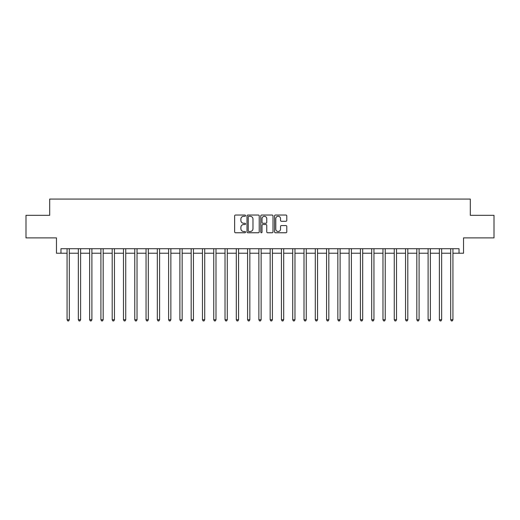 <?xml version="1.0" encoding="UTF-8"?>
<svg xmlns="http://www.w3.org/2000/svg" width="520" height="520" viewBox="0 0 520 520"><rect width="100%" height="100%" fill="white"/><g stroke="black" fill="none" stroke-linecap="round" stroke-linejoin="round"><path stroke-width="0.78" d="M245.557 215.657A0.617 0.617 0 0 0 244.94 215.033L235.528 215.033A0.884 0.884 0 0 0 234.637 215.924L234.637 231.868A0.884 0.884 0 0 0 235.528 232.758L244.94 232.758A0.617 0.617 0 0 0 245.557 232.135A0.617 0.617 0 0 0 244.94 231.517L243.718 231.517A2.834 2.834 0 0 1 240.883 228.683L240.883 227.35A2.834 2.834 0 0 1 243.718 224.517L244.94 224.517A0.617 0.617 0 0 0 245.557 223.899A0.617 0.617 0 0 0 244.94 223.275L243.718 223.275A2.834 2.834 0 0 1 240.883 220.441L240.883 219.108A2.834 2.834 0 0 1 243.718 216.275L244.94 216.275A0.617 0.617 0 0 0 245.557 215.657M285.889 221.28A0.884 0.884 0 0 0 286.78 220.395L286.78 215.924A0.884 0.884 0 0 0 285.889 215.033L275.438 215.033A0.884 0.884 0 0 0 274.553 215.924L274.553 231.868A0.884 0.884 0 0 0 275.438 232.758L285.889 232.758A0.884 0.884 0 0 0 286.78 231.868L286.78 226.467A0.884 0.884 0 0 0 285.889 225.576L281.418 225.576A0.884 0.884 0 0 0 280.534 226.467L280.534 229.144A2.373 2.373 0 0 1 278.161 231.517A2.373 2.373 0 0 1 275.795 229.144L275.795 218.647A2.373 2.373 0 0 1 278.161 216.275A2.373 2.373 0 0 1 280.534 218.647L280.534 220.395A0.884 0.884 0 0 0 281.418 221.28L285.889 221.28M60.977 253.233L60.977 248.716L459.024 248.716L459.024 253.233L463.535 253.233L463.535 237.887L494 237.887L494 215.319L470.308 215.319L470.308 199.076L49.693 199.076L49.693 215.319L26 215.319L26 237.887L56.466 237.887L56.466 253.233L67.067 253.233M259.226 215.924A0.884 0.884 0 0 0 258.336 215.033L247.884 215.033A0.884 0.884 0 0 0 247 215.924L247 231.868A0.884 0.884 0 0 0 247.884 232.758L258.336 232.758A0.884 0.884 0 0 0 259.226 231.868L259.226 215.924M261.664 215.033L272.116 215.033A0.884 0.884 0 0 1 273 215.924L273 231.868A0.884 0.884 0 0 1 272.116 232.758L267.644 232.758A0.884 0.884 0 0 1 266.753 231.868L266.753 225.4A0.884 0.884 0 0 0 265.87 224.517L262.899 224.517A0.884 0.884 0 0 0 262.015 225.4L262.015 232.135A0.617 0.617 0 0 1 261.397 232.758A0.617 0.617 0 0 1 260.774 232.135L260.774 215.924A0.884 0.884 0 0 1 261.664 215.033M69.323 253.233L78.351 253.233M80.607 253.233L89.635 253.233M91.891 253.233L100.919 253.233M103.174 253.233L112.197 253.233M114.452 253.233L123.481 253.233M125.736 253.233L134.765 253.233M137.02 253.233L146.048 253.233M148.304 253.233L157.326 253.233M159.588 253.233L168.61 253.233M170.865 253.233L179.894 253.233M182.15 253.233L191.178 253.233M193.433 253.233L202.462 253.233M204.718 253.233L213.739 253.233M215.995 253.233L225.024 253.233M227.279 253.233L236.308 253.233M238.563 253.233L247.592 253.233M249.847 253.233L258.869 253.233M261.131 253.233L270.153 253.233M272.409 253.233L281.437 253.233M283.692 253.233L292.721 253.233M294.976 253.233L304.005 253.233M306.261 253.233L315.283 253.233M317.538 253.233L326.567 253.233M328.822 253.233L337.851 253.233M340.106 253.233L349.135 253.233M351.39 253.233L360.412 253.233M362.674 253.233L371.696 253.233M373.951 253.233L382.98 253.233M385.236 253.233L394.264 253.233M396.519 253.233L405.548 253.233M407.803 253.233L416.825 253.233M419.081 253.233L428.11 253.233M430.365 253.233L439.394 253.233M441.649 253.233L450.678 253.233M452.933 253.233L459.024 253.233M248.859 216.275A0.617 0.617 0 0 0 248.242 216.899L248.242 230.893A0.617 0.617 0 0 0 248.859 231.517L250.146 231.517A2.834 2.834 0 0 0 252.98 228.683L252.98 219.108A2.834 2.834 0 0 0 250.146 216.275L248.859 216.275M266.753 218.692A2.373 2.373 0 0 0 264.387 216.32A2.373 2.373 0 0 0 262.015 218.692L262.015 222.391A0.884 0.884 0 0 0 262.899 223.275L265.87 223.275A0.884 0.884 0 0 0 266.753 222.391L266.753 218.692M69.433 248.716L69.388 248.833A0.903 0.903 0 0 0 69.323 249.171L69.323 319.755L67.067 319.755L67.067 249.171A0.903 0.903 0 0 0 67.002 248.833L66.957 248.716M69.323 319.755L68.647 320.925L67.743 320.925L67.067 319.755M80.717 248.716L80.672 248.833A0.903 0.903 0 0 0 80.607 249.171L80.607 319.755L78.351 319.755L78.351 249.171A0.903 0.903 0 0 0 78.286 248.833L78.241 248.716M80.607 319.755L79.93 320.925L79.027 320.925L78.351 319.755M92.001 248.716L91.956 248.833A0.903 0.903 0 0 0 91.891 249.171L91.891 319.755L89.635 319.755L89.635 249.171A0.903 0.903 0 0 0 89.57 248.833L89.525 248.716M91.891 319.755L91.215 320.925L90.311 320.925L89.635 319.755M103.285 248.716L103.24 248.833A0.903 0.903 0 0 0 103.174 249.171L103.174 319.755L100.919 319.755L100.919 249.171A0.903 0.903 0 0 0 100.854 248.833L100.802 248.716M103.174 319.755L102.499 320.925L101.595 320.925L100.919 319.755M114.569 248.716L114.523 248.833A0.903 0.903 0 0 0 114.452 249.171L114.452 319.755L112.197 319.755L112.197 249.171A0.903 0.903 0 0 0 112.132 248.833L112.086 248.716M114.452 319.755L113.776 320.925L112.873 320.925L112.197 319.755M125.847 248.716L125.801 248.833A0.903 0.903 0 0 0 125.736 249.171L125.736 319.755L123.481 319.755L123.481 249.171A0.903 0.903 0 0 0 123.416 248.833L123.37 248.716M125.736 319.755L125.06 320.925L124.156 320.925L123.481 319.755M137.131 248.716L137.085 248.833A0.903 0.903 0 0 0 137.02 249.171L137.02 319.755L134.765 319.755L134.765 249.171A0.903 0.903 0 0 0 134.7 248.833L134.654 248.716M137.02 319.755L136.344 320.925L135.441 320.925L134.765 319.755M148.415 248.716L148.369 248.833A0.903 0.903 0 0 0 148.304 249.171L148.304 319.755L146.048 319.755L146.048 249.171A0.903 0.903 0 0 0 145.984 248.833L145.938 248.716M148.304 319.755L147.628 320.925L146.725 320.925L146.048 319.755M159.698 248.716L159.653 248.833A0.903 0.903 0 0 0 159.588 249.171L159.588 319.755L157.326 319.755L157.326 249.171A0.903 0.903 0 0 0 157.261 248.833L157.216 248.716M159.588 319.755L158.906 320.925L158.008 320.925L157.326 319.755M170.976 248.716L170.931 248.833A0.903 0.903 0 0 0 170.865 249.171L170.865 319.755L168.61 319.755L168.61 249.171A0.903 0.903 0 0 0 168.545 248.833L168.5 248.716M170.865 319.755L170.19 320.925L169.286 320.925L168.61 319.755M182.26 248.716L182.214 248.833A0.903 0.903 0 0 0 182.15 249.171L182.15 319.755L179.894 319.755L179.894 249.171A0.903 0.903 0 0 0 179.829 248.833L179.784 248.716M182.15 319.755L181.474 320.925L180.57 320.925L179.894 319.755M193.544 248.716L193.499 248.833A0.903 0.903 0 0 0 193.433 249.171L193.433 319.755L191.178 319.755L191.178 249.171A0.903 0.903 0 0 0 191.113 248.833L191.067 248.716M193.433 319.755L192.758 320.925L191.854 320.925L191.178 319.755M204.828 248.716L204.783 248.833A0.903 0.903 0 0 0 204.718 249.171L204.718 319.755L202.462 319.755L202.462 249.171A0.903 0.903 0 0 0 202.397 248.833L202.345 248.716M204.718 319.755L204.042 320.925L203.138 320.925L202.462 319.755M216.112 248.716L216.067 248.833A0.903 0.903 0 0 0 215.995 249.171L215.995 319.755L213.739 319.755L213.739 249.171A0.903 0.903 0 0 0 213.675 248.833L213.629 248.716M215.995 319.755L215.319 320.925L214.416 320.925L213.739 319.755M227.389 248.716L227.344 248.833A0.903 0.903 0 0 0 227.279 249.171L227.279 319.755L225.024 319.755L225.024 249.171A0.903 0.903 0 0 0 224.958 248.833L224.913 248.716M227.279 319.755L226.603 320.925L225.7 320.925L225.024 319.755M238.674 248.716L238.628 248.833A0.903 0.903 0 0 0 238.563 249.171L238.563 319.755L236.308 319.755L236.308 249.171A0.903 0.903 0 0 0 236.243 248.833L236.197 248.716M238.563 319.755L237.887 320.925L236.983 320.925L236.308 319.755M249.958 248.716L249.912 248.833A0.903 0.903 0 0 0 249.847 249.171L249.847 319.755L247.592 319.755L247.592 249.171A0.903 0.903 0 0 0 247.526 248.833L247.481 248.716M249.847 319.755L249.171 320.925L248.268 320.925L247.592 319.755M261.242 248.716L261.196 248.833A0.903 0.903 0 0 0 261.131 249.171L261.131 319.755L258.869 319.755L258.869 249.171A0.903 0.903 0 0 0 258.804 248.833L258.758 248.716M261.131 319.755L260.449 320.925L259.552 320.925L258.869 319.755M272.519 248.716L272.474 248.833A0.903 0.903 0 0 0 272.409 249.171L272.409 319.755L270.153 319.755L270.153 249.171A0.903 0.903 0 0 0 270.088 248.833L270.043 248.716M272.409 319.755L271.733 320.925L270.829 320.925L270.153 319.755M283.803 248.716L283.757 248.833A0.903 0.903 0 0 0 283.692 249.171L283.692 319.755L281.437 319.755L281.437 249.171A0.903 0.903 0 0 0 281.372 248.833L281.327 248.716M283.692 319.755L283.017 320.925L282.113 320.925L281.437 319.755M295.087 248.716L295.042 248.833A0.903 0.903 0 0 0 294.976 249.171L294.976 319.755L292.721 319.755L292.721 249.171A0.903 0.903 0 0 0 292.656 248.833L292.611 248.716M294.976 319.755L294.3 320.925L293.397 320.925L292.721 319.755M306.371 248.716L306.325 248.833A0.903 0.903 0 0 0 306.261 249.171L306.261 319.755L304.005 319.755L304.005 249.171A0.903 0.903 0 0 0 303.933 248.833L303.888 248.716M306.261 319.755L305.584 320.925L304.681 320.925L304.005 319.755M317.655 248.716L317.603 248.833A0.903 0.903 0 0 0 317.538 249.171L317.538 319.755L315.283 319.755L315.283 249.171A0.903 0.903 0 0 0 315.218 248.833L315.172 248.716M317.538 319.755L316.862 320.925L315.959 320.925L315.283 319.755M328.933 248.716L328.887 248.833A0.903 0.903 0 0 0 328.822 249.171L328.822 319.755L326.567 319.755L326.567 249.171A0.903 0.903 0 0 0 326.502 248.833L326.456 248.716M328.822 319.755L328.146 320.925L327.243 320.925L326.567 319.755M340.216 248.716L340.171 248.833A0.903 0.903 0 0 0 340.106 249.171L340.106 319.755L337.851 319.755L337.851 249.171A0.903 0.903 0 0 0 337.786 248.833L337.74 248.716M340.106 319.755L339.43 320.925L338.526 320.925L337.851 319.755M351.5 248.716L351.455 248.833A0.903 0.903 0 0 0 351.39 249.171L351.39 319.755L349.135 319.755L349.135 249.171A0.903 0.903 0 0 0 349.07 248.833L349.024 248.716M351.39 319.755L350.714 320.925L349.81 320.925L349.135 319.755M362.785 248.716L362.739 248.833A0.903 0.903 0 0 0 362.674 249.171L362.674 319.755L360.412 319.755L360.412 249.171A0.903 0.903 0 0 0 360.347 248.833L360.301 248.716M362.674 319.755L361.991 320.925L361.094 320.925L360.412 319.755M374.062 248.716L374.017 248.833A0.903 0.903 0 0 0 373.951 249.171L373.951 319.755L371.696 319.755L371.696 249.171A0.903 0.903 0 0 0 371.631 248.833L371.585 248.716M373.951 319.755L373.276 320.925L372.372 320.925L371.696 319.755M385.346 248.716L385.3 248.833A0.903 0.903 0 0 0 385.236 249.171L385.236 319.755L382.98 319.755L382.98 249.171A0.903 0.903 0 0 0 382.915 248.833L382.87 248.716M385.236 319.755L384.56 320.925L383.656 320.925L382.98 319.755M396.63 248.716L396.584 248.833A0.903 0.903 0 0 0 396.519 249.171L396.519 319.755L394.264 319.755L394.264 249.171A0.903 0.903 0 0 0 394.199 248.833L394.154 248.716M396.519 319.755L395.844 320.925L394.94 320.925L394.264 319.755M407.914 248.716L407.869 248.833A0.903 0.903 0 0 0 407.803 249.171L407.803 319.755L405.548 319.755L405.548 249.171A0.903 0.903 0 0 0 405.476 248.833L405.431 248.716M407.803 319.755L407.128 320.925L406.224 320.925L405.548 319.755M419.198 248.716L419.146 248.833A0.903 0.903 0 0 0 419.081 249.171L419.081 319.755L416.825 319.755L416.825 249.171A0.903 0.903 0 0 0 416.76 248.833L416.715 248.716M419.081 319.755L418.405 320.925L417.501 320.925L416.825 319.755M430.476 248.716L430.43 248.833A0.903 0.903 0 0 0 430.365 249.171L430.365 319.755L428.11 319.755L428.11 249.171A0.903 0.903 0 0 0 428.044 248.833L427.999 248.716M430.365 319.755L429.689 320.925L428.786 320.925L428.11 319.755M441.76 248.716L441.714 248.833A0.903 0.903 0 0 0 441.649 249.171L441.649 319.755L439.394 319.755L439.394 249.171A0.903 0.903 0 0 0 439.329 248.833L439.283 248.716M441.649 319.755L440.973 320.925L440.07 320.925L439.394 319.755M453.043 248.716L452.998 248.833A0.903 0.903 0 0 0 452.933 249.171L452.933 319.755L450.678 319.755L450.678 249.171A0.903 0.903 0 0 0 450.613 248.833L450.567 248.716M452.933 319.755L452.257 320.925L451.353 320.925L450.678 319.755"/></g></svg>
